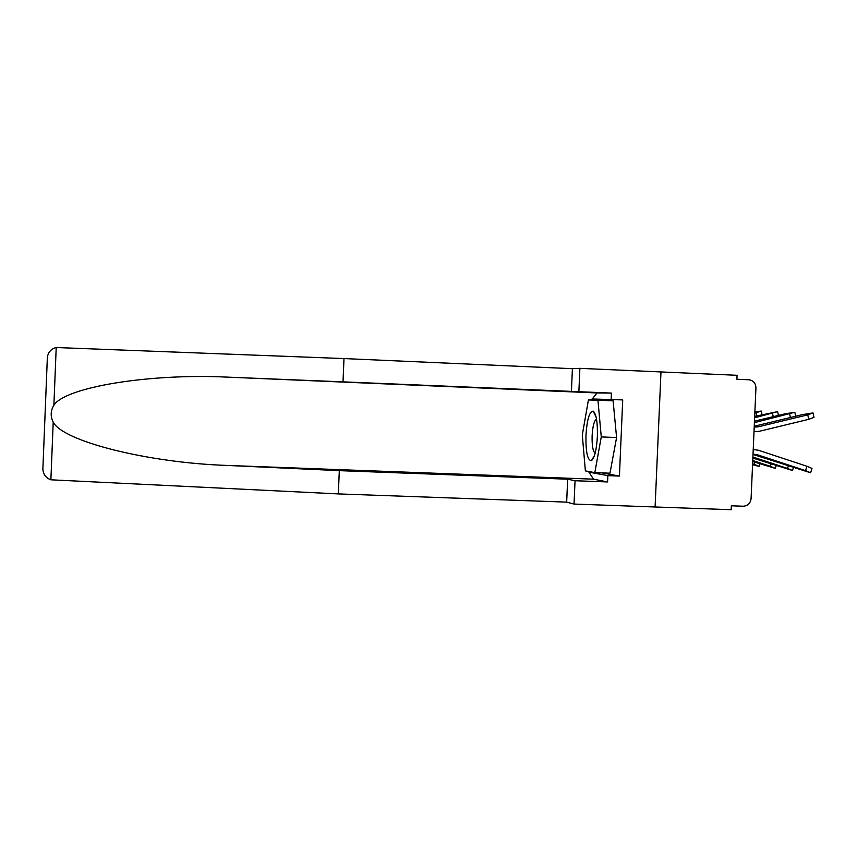 <?xml version="1.0" encoding="UTF-8"?>
<svg xmlns="http://www.w3.org/2000/svg" width="857" height="857" viewBox="0 0 857 857"><rect width="100%" height="100%" fill="white"/><g stroke="black" fill="none" stroke-linecap="round" stroke-linejoin="round"><path stroke-width="1.29" d="M591.416 400.037L597.018 392.956L611.405 393.095L578.871 391.703L579.878 368.349L737.063 375.302L736.891 379.233L749.447 379.822C753.603 380.819 755.767 383.518 755.938 387.91L751.075 498.667C750.4 503.402 747.754 505.909 743.137 506.219L731.342 505.791L731.171 509.711L655.102 506.98L660.972 371.938L655.102 506.98L574.04 504.066L575.047 480.734L607.57 481.945L593.483 479.17L588.513 471.468M753.014 454.446L810.615 472.775L805.548 470.632L806.93 466.251L811.997 468.404L810.668 472.614M753.024 454.124L757.299 454.735L805.548 470.632M753.228 449.497L758.509 450.279L806.93 466.251M754.214 427.097L758.306 426.807L807.776 414.842L813.004 412.924L802.334 414.627L754.256 426.25M813.057 413.17L813.989 417.391L808.762 419.319L807.776 414.842M754.01 431.714L759.313 431.296L808.762 419.319M752.853 458.077L792.511 470.514L787.508 468.425L788.258 466.058M752.896 457.027L787.508 468.425M752.703 461.516L775.339 468.383L770.411 466.326L771.118 464.087M752.746 460.52L770.411 466.326M578.871 391.703L343.014 381.858L343.989 358.569L56.208 347.524C51.302 348.778 48.356 351.959 47.371 357.09L42.861 469.304C43.428 474.628 46.107 478.131 50.884 479.802L338.344 493.911L339.308 470.643L567.655 479.192L575.047 480.734M343.014 381.858L227.758 377.144C149.3 373.266 65.078 387.182 53.884 405.243C50.542 410.728 50.317 416.352 53.209 422.126C62.947 441.441 148.347 462.855 227.491 465.447L339.308 470.643M571.415 391.649L572.401 368.681L579.878 368.349M343.989 358.569L572.401 368.681M601.775 472.882L619.429 476.074L622.718 399.908L592.037 398.976L591.855 400.048M619.429 476.074L607.838 475.635L607.57 481.945M611.405 393.095L611.137 399.416M338.344 493.911L566.67 502.127L567.655 479.192M566.67 502.127L574.04 504.066M588.834 471.532L588.888 472.143L607.838 475.635M622.718 399.908L592.037 398.976M593.098 472.303L588.888 472.143M603.178 399.448L603.007 400.412M597.372 436.524C597.693 422.19 596.279 413.727 593.162 411.124C589.434 411.392 587.034 419.469 585.952 435.335C585.695 452.089 587.516 460.53 591.416 460.67C594.554 458.067 596.536 450.011 597.372 436.524M596.515 419.062C594.201 420.423 592.733 425.961 592.123 435.699C591.898 445.694 592.915 451.5 595.165 453.117M597.94 400.198L613.098 400.84L616.59 437.541L609.98 473.193L594.822 472.625L585.374 470.9L582.299 434.96L588.427 399.962L597.94 400.198L601.271 436.931L594.822 472.625M616.59 437.541L601.271 436.931M754.406 422.651L794.825 412.26L784.519 413.931L754.471 421.183M754.621 417.777L777.599 411.639L754.685 416.384M752.564 464.719L759.045 466.347L754.181 464.344L754.856 462.223M752.596 463.819L754.181 464.344M754.824 413.16L761.241 411.049L754.878 411.906M757.299 454.735L753.024 454.274M754.235 426.55L758.306 426.807M56.208 347.524L53.884 405.243M53.209 422.126L50.884 479.802M597.2 392.956L231.122 377.273M593.483 479.17L227.491 465.447M790.422 417.509L789.672 414.135M773.228 416.652L772.521 413.46M756.913 415.849L756.238 412.817M792.554 470.364L793.378 467.751M775.381 468.243L776.163 465.747M597.018 392.956L227.758 377.144M42.861 469.304L47.371 357.09M596.151 417.177L593.162 411.124M594.49 455.453L591.416 460.67M794.878 412.496L795.703 416.234M777.642 411.853L778.435 415.399M759.077 466.219L759.827 463.851M761.284 411.242L762.034 414.617"/></g></svg>
